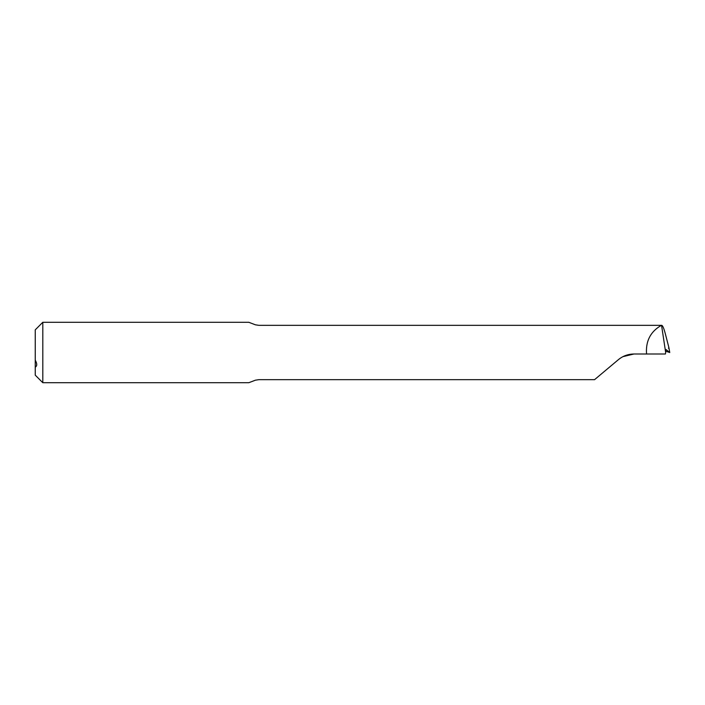 <?xml version="1.0" encoding="UTF-8"?>
<svg xmlns="http://www.w3.org/2000/svg" width="705" height="705" viewBox="0 0 705 705"><rect width="100%" height="100%" fill="white"/><g stroke="black" fill="none" stroke-linecap="round" stroke-linejoin="round"><path stroke-width="1.06" d="M35.25 367.146L35.25 375.157L42.802 382.718L42.802 322.282L35.25 329.843L35.25 367.146C37.215 366.036 37.215 363.709 35.25 360.149M661.387 325.331L258.832 325.331L255.404 324.811L258.832 325.331L661.387 325.331C650.521 331.535 645.577 341.097 646.555 354.007L633.927 354.007C628.049 354.086 622.867 355.972 618.391 359.665L594.553 379.669L258.832 379.669L255.404 380.189L248.794 382.718L42.802 382.718M42.802 322.282L248.794 322.282L255.404 324.811M622.938 356.651L633.927 354.007M618.391 359.665C623.81 355.902 623.81 355.902 618.391 359.665M594.553 379.669L258.832 379.669L255.404 380.189M668.895 347.591L669.75 352.509L668.878 347.512L668.437 348.217L668.878 347.512L665.353 333.888C663.819 328.054 662.55 325.199 661.554 325.322L665.67 352.518L665.969 349.469L669.741 352.5L665.608 351.178M646.555 354.007L665.405 354.007L665.67 352.518M669.741 352.5L669.151 352.35"/></g></svg>
